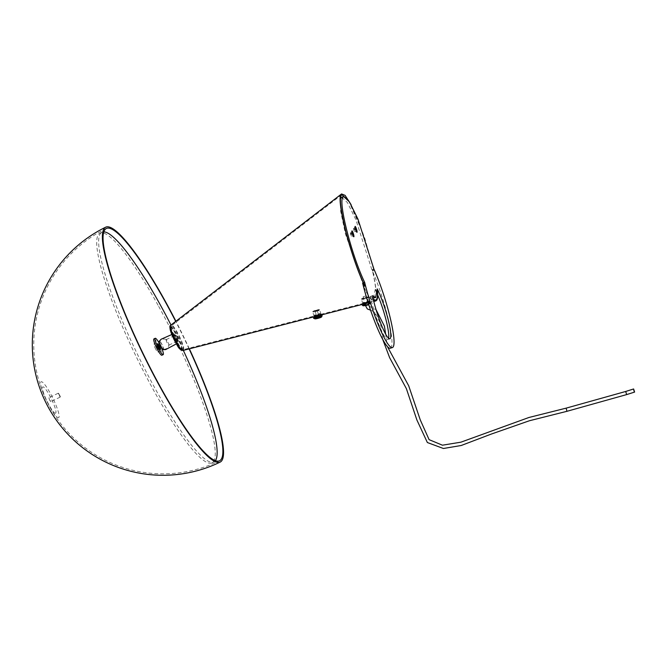 <?xml version="1.0" encoding="UTF-8"?>
<svg xmlns="http://www.w3.org/2000/svg" width="668" height="668" viewBox="0 0 668 668"><rect width="100%" height="100%" fill="white"/><g stroke="black" fill="none" stroke-linecap="round" stroke-linejoin="round"><path stroke-width="0.5" stroke-dasharray="3.34 2.5" d="M369.613 301.235L362.649 303.038L366.456 301.393L369.629 301.151L369.838 301.919L362.874 303.723L366.69 302.078L369.838 301.919M320.865 313.868L313.902 315.672L317.701 313.985L320.882 313.776L321.091 314.544L314.127 316.348L317.935 314.678L321.091 314.544M177.488 341.557A3.632 0.61 -116 0 1 177.438 341.607A3.632 0.61 -116 0 1 175.392 338.793A3.632 0.61 -116 0 1 174.206 335.136A3.632 0.61 -116 0 1 174.256 335.085A3.632 0.61 -116 0 1 176.31 337.899A3.632 0.61 -116 0 1 177.488 341.557M178.131 341.248A3.632 0.61 -116 0 1 178.08 341.298A3.632 0.61 -116 0 1 176.035 338.484A3.632 0.61 -116 0 1 174.849 334.818A3.632 0.61 -116 0 1 174.899 334.768A3.632 0.61 -116 0 1 176.953 337.582A3.632 0.61 -116 0 1 178.131 341.248M314.127 316.348L313.902 315.672M362.874 303.723L362.649 303.038M364.586 285.244L363.3 285.779A50.451 7.607 72.5 0 0 363.492 286.522L363.718 286.188A50.818 7.665 -107.5 0 1 363.526 285.436L363.3 285.779C366.373 292.183 369.003 296.567 371.199 298.947L372.669 298.688L373.245 299.247M348.479 200.425L362.899 233.099L373.713 269.738A50.818 7.665 -107.5 0 1 373.98 270.356L364.536 237.474L351.109 204.675M373.98 270.356L372.635 270.999A50.451 7.607 72.5 0 0 372.36 270.381L372.635 269.955A50.818 7.665 -107.5 0 1 372.911 270.573M377.311 290.797L375.892 290.964A28.858 4.35 -107.5 0 1 376.126 291.448C375.692 286.088 374.531 279.266 372.635 270.999M377.545 291.29L376.493 291.565A28.49 4.3 72.5 0 0 376.259 291.081L375.892 290.964C375.466 285.587 374.289 278.731 372.36 270.381M371.625 298.947A28.49 4.3 72.5 0 0 371.775 299.581L372.811 299.322L373.395 299.899M372.811 299.322A28.49 4.3 -107.5 0 1 372.669 298.688M371.775 299.581L371.341 299.581A28.858 4.35 -107.5 0 1 371.199 298.947M363.492 286.522C366.54 292.843 369.154 297.202 371.341 299.581M373.713 269.738L372.635 269.955M354.875 229.525L354.174 228.247L355.192 231.328L354.875 229.525M353.84 230.243L353.522 228.431L354.508 231.546L353.84 230.243M351.735 234.017L351.034 232.748L352.044 235.829L351.735 234.017M350.692 234.744L350.383 232.932L351.051 234.234L351.36 236.046L350.692 234.744M341.657 197.219L347.46 202.638L355.935 219.856L371.867 269.763A49.908 7.532 -107.5 0 1 380.76 292.893A49.908 7.532 -107.5 0 1 390.388 348.212M340.521 198.571L340.638 211.197L345.364 233.725L362.615 283.023L363.425 282.764M373.579 298.137L375.166 289.553L377.211 288.902M375.166 289.553A29.4 4.434 -107.5 0 1 377.687 294.98M388.584 338.267A29.4 4.434 -107.5 0 1 387.824 339.428A29.4 4.434 -107.5 0 1 375.792 315.947A29.4 4.434 -107.5 0 1 370.414 296.35L372.468 295.699M371.867 269.763L373.921 269.12M370.414 296.35L373.003 298.178M312.866 311.505A3.449 0.484 -15.7 0 0 315.872 311.23A3.449 0.484 -15.7 0 0 319.479 309.777A3.449 0.484 -15.7 0 0 319.446 309.651A3.449 0.484 -15.7 0 0 316.048 310.177A3.449 0.484 -15.7 0 0 312.874 311.505A3.449 0.484 -15.7 0 0 312.866 311.505L312.749 311.722A3.632 0.509 164.3 0 1 316.089 310.328A3.632 0.509 164.3 0 1 319.663 309.777A3.632 0.509 164.3 0 1 319.721 309.835A3.632 0.509 164.3 0 1 319.705 309.91A3.632 0.509 164.3 0 1 316.131 311.371A3.632 0.509 164.3 0 1 312.733 311.797A3.632 0.509 164.3 0 1 312.741 311.731A3.632 0.509 164.3 0 1 312.749 311.722M319.262 315.471A3.632 0.509 -15.7 0 0 321.016 314.578A3.632 0.509 -15.7 0 0 321.032 314.503A3.632 0.509 -15.7 0 0 317.626 314.937A3.632 0.509 -15.7 0 0 314.052 316.398A3.632 0.509 -15.7 0 0 314.043 316.473A3.632 0.509 -15.7 0 0 315.137 316.532M320.289 315.212A4.359 0.61 -15.7 0 0 321.717 314.394A4.359 0.61 -15.7 0 0 321.734 314.311A4.359 0.61 -15.7 0 0 317.642 314.82A4.359 0.61 -15.7 0 0 313.359 316.582A4.359 0.61 -15.7 0 0 313.342 316.665A4.359 0.61 -15.7 0 0 314.11 316.799M318.611 310.01L313.726 311.33L318.611 310.01M320.465 316.582L315.58 317.901L320.465 316.582M361.597 298.888A3.449 0.484 -15.7 0 0 364.753 298.546A3.449 0.484 -15.7 0 0 368.235 297.11A3.449 0.484 -15.7 0 0 368.185 297.01A3.449 0.484 -15.7 0 0 364.786 297.527A3.449 0.484 -15.7 0 0 361.613 298.855A3.449 0.484 -15.7 0 0 361.597 298.888M368.46 297.235A3.632 0.509 164.3 0 1 364.945 298.705A3.632 0.509 164.3 0 1 361.471 299.155A3.632 0.509 164.3 0 1 361.471 299.105A3.632 0.509 164.3 0 1 361.488 299.072A3.632 0.509 164.3 0 1 364.828 297.678A3.632 0.509 164.3 0 1 368.402 297.126A3.632 0.509 164.3 0 1 368.46 297.185A3.632 0.509 164.3 0 1 368.46 297.235M362.782 303.773A3.632 0.509 -15.7 0 0 362.782 303.823A3.632 0.509 -15.7 0 0 366.256 303.372A3.632 0.509 -15.7 0 0 369.771 301.903A3.632 0.509 -15.7 0 0 369.771 301.861A3.632 0.509 -15.7 0 0 366.298 302.303A3.632 0.509 -15.7 0 0 362.782 303.773M367.868 302.988A4.359 0.61 -15.7 0 0 370.464 301.719A4.359 0.61 -15.7 0 0 370.473 301.66A4.359 0.61 -15.7 0 0 366.298 302.195A4.359 0.61 -15.7 0 0 362.089 303.965A4.359 0.61 -15.7 0 0 362.081 304.015A4.359 0.61 -15.7 0 0 363.801 304.032M367.358 297.344L362.474 298.688L367.358 297.344M369.212 303.915L364.319 305.259L369.212 303.915L367.358 297.31M316.323 310.695L315.363 311.079L316.323 310.695M316.173 311.213L317.333 310.729L316.173 311.213M317.25 315.054L318.411 314.57L317.25 315.054M317.191 315.154L318.953 314.419L317.191 315.154M317.851 317.5L319.613 316.766L317.851 317.5M317.651 317.843A3.632 0.509 164.3 0 1 314.528 318.202A3.632 0.509 164.3 0 1 318.394 316.59A3.632 0.509 164.3 0 1 321.517 316.231A3.632 0.509 164.3 0 1 317.651 317.843M314.686 318.753A3.632 0.509 164.3 0 1 318.553 317.141A3.632 0.509 164.3 0 1 321.675 316.791M363.141 296.692L366.298 295.899L363.141 296.692M59.318 395.356L60.32 396.608L58.759 393.394L59.318 395.356M59.385 394.788L60.128 397.143L58.216 393.227L59.385 394.788M49.632 400.115L50.801 401.685L48.889 397.769L49.632 400.115M189.361 348.838A130.669 22.036 64 0 0 175.918 321.241M58.901 417.408A19.998 3.373 -116 0 1 47.871 403.322A19.998 3.373 -116 0 1 40.79 382.054A19.998 3.373 -116 0 1 51.82 396.132A19.998 3.373 -116 0 1 58.901 417.408M189.119 348.896A129.216 21.794 64 0 0 175.717 321.4M55.828 412.974A14.629 2.463 -116 0 1 47.762 402.67A14.629 2.463 -116 0 1 42.577 387.106A14.629 2.463 -116 0 1 50.643 397.41A14.629 2.463 -116 0 1 55.828 412.974M157.815 348.562A4.534 0.768 -116 0 1 155.928 343.01A4.534 0.768 -116 0 1 158.007 345.606A4.534 0.768 -116 0 1 159.903 351.159A4.534 0.768 -116 0 1 157.815 348.562M155.886 349.506A4.534 0.768 -116 0 1 153.999 343.945A4.534 0.768 -116 0 1 156.078 346.542A4.534 0.768 -116 0 1 157.974 352.103A4.534 0.768 -116 0 1 155.886 349.506M158.658 306.336A127.763 21.543 -116 0 1 211.931 462.882A127.763 21.543 -116 0 1 153.314 389.711A127.763 21.543 -116 0 1 100.033 233.165A127.763 21.543 -116 0 1 158.658 306.336M170.991 325.032A127.763 21.543 -116 0 1 183.341 350.383M215.33 460.695A127.763 21.543 -116 0 1 213.86 461.947A127.763 21.543 -116 0 1 155.243 388.768A127.763 21.543 -116 0 1 101.962 232.222A127.763 21.543 -116 0 1 103.849 231.838M157.69 347.777A3.014 0.509 -116 0 1 156.596 344.379A3.014 0.509 -116 0 1 158.132 346.391A3.014 0.509 -116 0 1 159.234 349.79A3.014 0.509 -116 0 1 157.69 347.777M153.941 338.926A9.076 1.528 -116 0 1 158.575 345.005A9.076 1.528 -116 0 1 161.89 355.242M173.546 333.858A5.085 0.86 64 0 0 175.225 339.018A5.085 0.86 64 0 0 178.08 342.909A5.085 0.86 64 0 0 178.147 342.843A5.085 0.86 64 0 0 176.502 337.724A5.085 0.86 64 0 0 173.63 333.775A5.085 0.86 64 0 0 173.546 333.858M163.301 349.64A4.718 0.793 64 0 0 163.51 349.573A4.718 0.793 64 0 0 163.56 349.381A4.718 0.793 64 0 0 161.84 344.546A4.718 0.793 64 0 0 159.585 341.223A4.718 0.793 64 0 0 159.243 341.231M166.14 339.67A3.081 0.518 64 0 0 167.234 342.951A3.081 0.518 64 0 0 168.887 345.172A3.081 0.518 64 0 0 168.937 345.122A3.081 0.518 64 0 0 168.962 345.047A3.081 0.518 64 0 0 167.843 341.841A3.081 0.518 64 0 0 166.324 339.645A3.081 0.518 64 0 0 166.19 339.62A3.081 0.518 64 0 0 166.14 339.67M176.152 337.791A3.081 0.518 64 0 0 174.498 335.57A3.081 0.518 64 0 0 175.542 338.901A3.081 0.518 64 0 0 177.204 341.123A3.081 0.518 64 0 0 176.152 337.791M162.015 344.513A4.325 0.726 64 0 0 159.953 341.473A4.325 0.726 64 0 0 159.644 341.465A4.325 0.726 64 0 0 159.635 341.473A4.325 0.726 64 0 0 161.163 346.066A4.325 0.726 64 0 0 163.409 349.189A4.325 0.726 64 0 0 163.551 349.113A4.325 0.726 64 0 0 163.593 348.938A4.325 0.726 64 0 0 162.015 344.513M182.948 350.483A14.028 2.363 64 0 0 183.224 350.266A14.028 2.363 64 0 0 178.556 335.895A14.028 2.363 64 0 0 170.666 325.274M170.148 327.186A12.6 2.129 -116 0 1 177.137 336.163A12.6 2.129 -116 0 1 181.546 349.506A12.6 2.129 -116 0 1 181.454 349.623M171.066 327.404A12.007 2.029 64 0 0 175.267 340.112A12.007 2.029 64 0 0 181.921 348.663A12.007 2.029 64 0 0 177.721 335.954A12.007 2.029 64 0 0 171.066 327.404M183.6 349.422A13.435 2.263 -116 0 1 183.333 349.631A13.435 2.263 -116 0 1 175.717 338.985A13.435 2.263 -116 0 1 171.451 325.642A13.435 2.263 -116 0 1 171.576 325.5A13.435 2.263 -116 0 1 179.124 335.662A13.435 2.263 -116 0 1 183.6 349.422M314.194 318.219A3.991 0.559 164.3 0 1 318.369 316.54A3.991 0.559 164.3 0 1 321.851 316.214M322.059 315.622A4.359 0.61 -15.7 0 0 317.759 316.281A4.359 0.61 -15.7 0 0 313.751 317.96M362.924 305.593A3.991 0.559 164.3 0 1 366.957 303.932A3.991 0.559 164.3 0 1 370.606 303.539A3.991 0.559 164.3 0 1 368.711 304.541L370.857 303.047A4.359 0.61 -15.7 0 0 366.69 303.581A4.359 0.61 -15.7 0 0 362.474 305.343M368.619 304.249A4.359 0.61 -15.7 0 0 370.857 303.105A4.359 0.61 -15.7 0 0 370.857 303.047L370.473 301.66M626.668 394.588L625.682 391.473M566.932 411.313L566.147 408.14M365.479 305.627L368.611 304.808M341.816 194.68L171.1 326.042C168.227 327.971 180.594 352.871 183.333 349.631L375.608 300.249M178.08 341.298L177.438 341.607M368.185 302.905L373.788 301.468M174.899 334.768L174.256 335.085M376.142 291.49L375.909 291.006M363.283 285.729L363.476 286.48M354.174 228.247L355.084 226.46M353.522 228.431L354.207 228.214M351.034 232.748L351.936 230.953M350.383 232.932L351.067 232.714M387.824 339.428L389.878 338.776M351.36 236.046L352.044 235.829M352.003 235.821L353.773 236.773M354.508 231.546L355.192 231.328M355.151 231.328L356.921 232.272M314.043 316.473L312.733 311.797M320.473 316.532L318.619 309.96M315.58 317.901L313.726 311.33M321.867 314.803L321.734 314.311M321.032 314.503L319.721 309.835M362.782 303.823L361.471 299.155M362.206 304.441L362.081 304.015M364.319 305.259L362.474 298.688M369.771 301.861L368.46 297.185M315.238 311.321L316.315 315.162M315.772 315.313L316.432 317.667M318.953 314.419L319.613 316.766M317.333 310.729L318.411 314.57M369.287 306.311L376.067 309.727M382.714 339.386L380.601 324.339L376.385 314.979L372.368 310.912L370.573 310.177M366.298 295.899L368.569 304.591M385.661 334.134L387.34 346.483M363.133 296.726L365.429 305.485M60.32 396.608L60.17 397.084M60.128 397.143L50.801 401.685M106.379 228.456A129.216 129.216 0 0 0 69.422 433.757A129.216 129.216 0 0 0 219.555 460.786M58.216 393.227L48.889 397.769M58.759 393.394L58.291 393.227M153.999 343.945L155.928 343.01M211.931 462.882L213.86 461.947M100.033 233.165L101.962 232.222M157.974 352.103L159.903 351.159M156.596 344.379L157.882 343.753M159.234 349.79L160.52 349.164M178.08 342.909L176.369 343.886M166.19 339.62L174.498 335.57M163.409 349.189A5.085 5.085 0 0 0 168.962 345.047M166.324 339.645A5.085 5.085 0 0 0 159.644 341.465M173.63 333.775L171.81 334.526M163.593 348.938L163.56 349.381M168.887 345.172L177.204 341.123"/><path stroke-width="1" d="M373.245 299.247L375.608 300.249L376.577 299.431C377.378 298.037 377.62 295.156 377.311 290.797A28.49 4.3 -107.5 0 1 377.545 291.29C377.871 295.749 377.62 298.688 376.802 300.116L375.825 300.942L373.395 299.899M348.479 200.425L341.816 194.68L341.315 195.265C339.144 197.887 340.663 210.094 345.882 231.896C352.312 255.118 358.541 272.903 364.586 285.244A50.818 7.665 -107.5 0 0 364.778 285.988L363.492 286.522M351.109 204.675L345.08 195.357L341.573 193.945L341.072 194.538C338.86 197.202 340.421 209.635 345.748 231.838C352.312 255.493 358.649 273.546 364.778 285.988M356.403 228.865A3.081 0.468 72.5 0 0 355.084 226.46A3.081 0.468 72.5 0 0 355.735 229.817A3.081 0.468 72.5 0 0 356.921 232.272A3.081 0.468 72.5 0 0 356.403 228.865M353.255 233.366A3.081 0.468 72.5 0 0 351.936 230.953A3.081 0.468 72.5 0 0 352.587 234.318A3.081 0.468 72.5 0 0 353.773 236.773A3.081 0.468 72.5 0 0 353.255 233.366M340.521 198.571L341.657 197.219L343.703 196.567L349.514 201.987L357.99 219.204L373.921 269.12A49.908 7.532 -107.5 0 1 382.814 292.242A49.908 7.532 -107.5 0 1 392.442 347.56L390.388 348.212A49.908 7.532 -107.5 0 1 369.963 308.357A49.908 7.532 -107.5 0 1 362.615 283.023M392.442 347.56A49.908 7.532 -107.5 0 1 372.018 307.706A49.908 7.532 -107.5 0 1 364.67 282.372L363.425 282.764M377.211 288.902A29.4 4.434 -107.5 0 1 384.2 306.186A29.4 4.434 -107.5 0 1 389.878 338.776A29.4 4.434 -107.5 0 1 377.846 315.296A29.4 4.434 -107.5 0 1 372.468 295.699L375.633 297.494L377.211 288.902M377.687 294.98A29.4 4.434 -107.5 0 1 382.154 306.837A29.4 4.434 -107.5 0 1 388.584 338.267M343.703 196.567L342.96 197.16C337.908 201.544 351.677 255.61 364.67 282.372M373.003 298.178L375.633 297.494M315.137 316.532A3.632 0.509 -15.7 0 0 319.262 315.471M314.11 316.799A4.359 0.61 -15.7 0 0 320.289 315.212M363.801 304.032A4.359 0.61 -15.7 0 0 367.868 302.988M321.584 316.473L321.675 316.791A3.632 0.509 164.3 0 1 317.809 318.402A3.632 0.509 164.3 0 1 314.686 318.753L314.595 318.444M633.94 390.813L634.6 392.083L633.615 388.968L633.94 390.813M175.918 321.241A130.669 22.036 64 0 0 175.851 321.116A130.669 22.036 64 0 0 105.744 227.153A130.669 22.036 64 0 0 103.799 229.124A130.669 22.036 64 0 0 150.075 368.126A130.669 22.036 64 0 0 220.189 462.089A130.669 22.036 64 0 0 222.135 460.118A130.669 22.036 64 0 0 189.361 348.838M175.717 321.4A129.216 21.794 64 0 0 175.709 321.383A129.216 21.794 64 0 0 106.379 228.456A129.216 21.794 64 0 0 104.458 230.41A129.216 21.794 64 0 0 150.225 367.868A129.216 21.794 64 0 0 219.555 460.786A129.216 21.794 64 0 0 221.475 458.841A129.216 21.794 64 0 0 189.119 348.896M103.849 231.838A127.763 21.543 -116 0 1 160.587 305.401A127.763 21.543 -116 0 1 170.991 325.032M183.341 350.383A127.763 21.543 -116 0 1 215.33 460.695M158.976 347.143A3.014 0.509 -116 0 1 157.882 343.753A3.014 0.509 -116 0 1 159.418 345.765A3.014 0.509 -116 0 1 160.52 349.164A3.014 0.509 -116 0 1 158.976 347.143M163.176 354.616L161.89 355.242A9.076 1.528 -116 0 1 157.247 349.164A9.076 1.528 -116 0 1 153.941 338.926L155.226 338.3A9.076 1.528 -116 0 1 159.861 344.379A9.076 1.528 -116 0 1 163.176 354.616A9.076 1.528 -116 0 1 158.533 348.537A9.076 1.528 -116 0 1 155.226 338.3M159.243 341.231A4.718 0.793 64 0 0 159.218 341.273A4.718 0.793 64 0 0 160.913 346.249A4.718 0.793 64 0 0 163.301 349.64L165.664 349.581L176.369 343.886M182.948 350.483C178.039 349.473 177.538 345.014 173.956 339.352L170.357 330.309C169.806 327.003 169.747 325.508 170.19 325.825L170.666 325.274A14.028 2.363 64 0 0 170.54 325.425A14.028 2.363 64 0 0 174.991 339.361A14.028 2.363 64 0 0 182.948 350.483L368.185 302.905M181.454 349.623A12.6 2.129 -116 0 1 174.39 340.187A12.6 2.129 -116 0 1 170.148 327.186M321.851 316.214A3.991 0.559 164.3 0 1 317.676 317.893A3.991 0.559 164.3 0 1 314.194 318.219M313.751 317.96A4.359 0.61 -15.7 0 0 313.735 318.051A4.359 0.61 -15.7 0 0 317.818 317.534A4.359 0.61 -15.7 0 0 322.101 315.78A4.359 0.61 -15.7 0 0 322.118 315.688A4.359 0.61 -15.7 0 0 322.059 315.622M362.474 305.343A4.359 0.61 -15.7 0 0 362.474 305.401L363.926 305.752L368.711 304.541A3.991 0.559 164.3 0 1 364.77 305.618A3.991 0.559 164.3 0 1 362.924 305.593M362.206 304.441L362.474 305.401A4.359 0.61 -15.7 0 0 368.619 304.249M387.34 346.483L408.682 385.753L420.255 419.88L429.098 439.653L442.441 445.197L460.895 442.183L528.889 417.5L566.147 408.14L625.682 391.473L626.668 394.588L634.6 392.083M566.147 408.14L566.932 411.313L626.668 394.588M368.611 304.808L365.479 305.627M170.666 325.274L341.573 193.945M373.788 301.468L375.825 300.942M321.867 314.803L322.076 316.039L317.058 318.051C314.236 318.536 313.133 318.536 313.735 318.051L313.426 316.974M368.569 304.591L369.387 306.412M566.932 411.313L529.415 420.748L491.063 434.158L461.204 445.506L443.427 448.495L427.37 442.533L416.874 419.938L406.369 388.617L389.628 357.672L382.714 339.386M370.573 310.177L367.3 308.925L365.429 305.485M625.682 391.473L633.615 388.968M376.067 309.727L384.426 326.184L385.661 334.134M105.744 227.153A130.669 130.669 0 0 0 68.37 434.759A130.669 130.669 0 0 0 220.189 462.089M159.218 341.273L161.163 339.21L171.81 334.526"/></g></svg>
